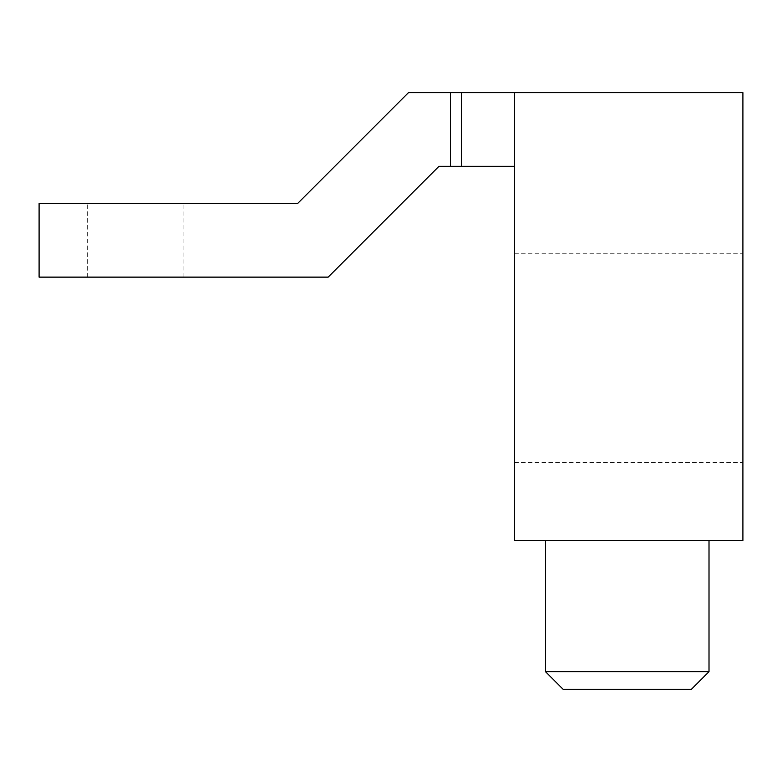 <?xml version="1.0" encoding="UTF-8"?>
<svg xmlns="http://www.w3.org/2000/svg" width="782" height="782" viewBox="0 0 782 782"><rect width="100%" height="100%" fill="white"/><g stroke="black" fill="none" stroke-linecap="round" stroke-linejoin="round"><path stroke-width="0.59" stroke-dasharray="3.91 2.93" d="M742.9 540.538L514.546 540.538L742.9 540.538L514.546 540.538L514.546 92.657L514.546 166.322L461.507 166.322L461.507 92.657L514.546 92.657L514.546 166.322L450.452 166.322L461.507 166.322L461.507 92.657L742.9 92.657L742.9 540.538L514.546 540.538L514.546 92.657L742.9 92.657L742.9 540.538L514.546 540.538L514.546 92.657L514.546 166.322L461.507 166.322L461.507 92.657L514.546 92.657L514.546 166.322L450.452 166.322L461.507 166.322L461.507 92.657L742.9 92.657L742.9 540.538M627.252 540.538L545.484 540.538L627.252 540.538M450.452 166.322L450.452 92.657L461.507 92.657L408.468 92.657L297.659 203.467L39.1 203.467L39.1 277.131L328.176 277.131L39.1 277.131L39.1 203.467L297.659 203.467L408.468 92.657L450.452 92.657L450.452 166.322L438.976 166.322L328.176 277.131L39.1 277.131L39.1 203.467L297.659 203.467L408.468 92.657L450.452 92.657L450.452 166.322L438.976 166.322L328.176 277.131L39.1 277.131L39.1 203.467L297.659 203.467L408.468 92.657L450.452 92.657L450.452 166.322L438.976 166.322L328.176 277.131L39.1 277.131L39.1 203.467L297.659 203.467L408.468 92.657L450.452 92.657L450.452 166.322L438.976 166.322L328.176 277.131L438.976 166.322L461.507 166.322L461.507 92.657L742.9 92.657L514.546 92.657L514.546 540.538L514.546 92.657L514.546 166.322L461.507 166.322M135.169 203.467L183.056 203.467L135.169 203.467M135.169 277.131L183.056 277.131L135.169 277.131M742.9 357.853L742.9 462.455L742.9 357.853M514.546 357.853L514.546 462.455L514.546 357.853M627.252 689.343L563.157 689.343L691.337 689.343L563.157 689.343L691.337 689.343L563.157 689.343L545.484 671.66L709.01 671.66L545.484 671.66L709.01 671.66L545.484 671.66L545.484 540.538L545.484 671.66L709.01 671.66L709.01 540.538L709.01 671.66L691.337 689.343L627.252 689.343M450.452 92.657L461.507 92.657M514.546 92.657L514.546 166.322M183.056 277.131L183.056 203.467M87.291 277.131L87.291 203.467M514.546 253.251L742.9 253.251M514.546 462.455L742.9 462.455M563.157 689.343L545.484 671.66"/><path stroke-width="1.17" d="M742.9 540.538L514.546 540.538L514.546 92.657L742.9 92.657L742.9 540.538M450.452 92.657L450.452 166.322L438.976 166.322L328.176 277.131L39.1 277.131L39.1 203.467L297.659 203.467L408.468 92.657L461.507 92.657L461.507 166.322L514.546 166.322M461.507 92.657L514.546 92.657M450.452 166.322L461.507 166.322M691.337 689.343L709.01 671.66L545.484 671.66L563.157 689.343L691.337 689.343L709.01 671.66L709.01 540.538M545.484 671.66L545.484 540.538"/></g></svg>
